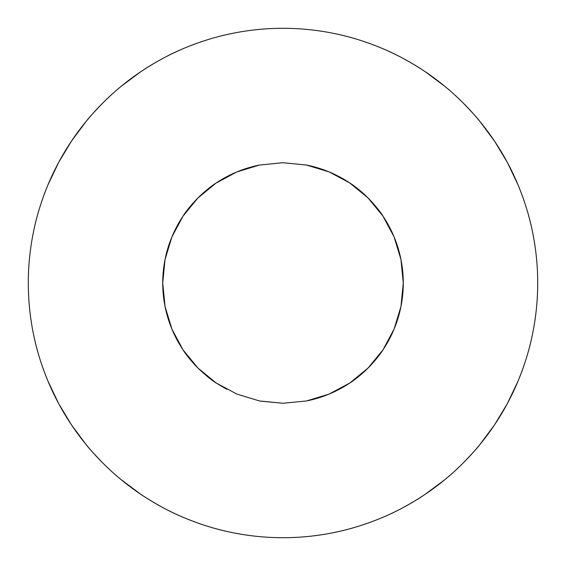 <?xml version="1.0" encoding="UTF-8"?>
<svg xmlns="http://www.w3.org/2000/svg" width="566" height="566" viewBox="0 0 566 566"><rect width="100%" height="100%" fill="white"/><g stroke="black" fill="none" stroke-linecap="round" stroke-linejoin="round"><path stroke-width="0.85" d="M260.119 401.082L283 403.275L259.525 400.961L236.942 394.106L216.134 382.977C211.493 380.133 205.451 375.173 198.001 368.098C190.678 360.365 185.683 354.288 183.03 349.873L171.944 329.171L165.06 306.581L162.725 283.057L165.024 259.589L171.887 236.949L182.96 216.233C185.627 211.79 190.608 205.713 197.895 198.008C205.38 190.884 211.429 185.91 216.056 183.08L236.786 171.958L259.412 165.06L283 162.725L259.412 165.06A120.275 120.275 0 0 0 236.843 171.937M236.73 171.979A120.275 120.275 0 0 0 171.915 236.892M171.866 237.005A120.275 120.275 0 0 0 197.98 368.07M33.26 232.973A254.7 254.7 0 0 1 121.181 86.308L140.976 71.571A254.7 254.7 0 0 1 232.683 33.316A254.7 254.7 0 0 0 140.976 71.571C154.808 62.281 169.404 54.428 184.764 48.011C200.244 41.537 216.191 36.648 232.598 33.337C249.238 29.977 266.041 28.3 283 28.3A254.7 254.7 0 0 1 283.092 28.3A254.7 254.7 0 0 0 283 28.3C299.704 28.286 316.436 29.948 333.19 33.295C349.088 36.429 365.12 41.339 381.286 48.032C395.372 53.777 409.947 61.623 425.009 71.564A254.7 254.7 0 0 0 381.201 47.99A254.7 254.7 0 0 1 425.009 71.564L444.975 86.442A254.7 254.7 0 0 1 518.039 184.87A254.7 254.7 0 0 0 444.975 86.442C449.991 90.468 456.076 95.994 463.229 103.033C472.667 112.91 478.185 118.994 479.77 121.28L494.585 141.217L507.377 162.47L518.024 184.834C524.753 201.171 529.649 217.174 532.712 232.838A254.7 254.7 0 0 0 532.691 232.725A254.7 254.7 0 0 1 532.712 232.838C536.044 249.592 537.707 266.261 537.7 282.83A254.7 254.7 0 0 1 444.805 479.699A254.7 254.7 0 0 0 537.7 282.83C537.735 299.527 536.066 316.316 532.705 333.197C529.642 348.847 524.746 364.837 518.024 381.159L507.285 403.7L494.507 424.903L479.706 444.805C478.242 446.949 472.688 453.069 463.045 463.158C455.913 470.155 449.836 475.666 444.805 479.699L424.974 494.465A254.7 254.7 0 0 1 424.882 494.521A254.7 254.7 0 0 0 424.974 494.465C409.855 504.433 395.231 512.294 381.095 518.053C364.999 524.696 349.031 529.578 333.204 532.705C316.444 536.052 299.704 537.714 283 537.7A254.7 254.7 0 0 0 381.151 518.032A254.7 254.7 0 0 1 283 537.7C266.253 537.714 249.486 536.044 232.683 532.684C216.863 529.55 200.902 524.661 184.813 518.01C170.67 512.251 156.039 504.377 140.92 494.387A254.7 254.7 0 0 0 283 537.7C266.07 537.7 249.302 536.03 232.683 532.684C216.262 529.373 200.307 524.484 184.813 518.01C169.411 511.579 154.78 503.705 140.92 494.387L121.11 479.628C116.065 475.589 109.938 470.021 102.736 462.938C93.312 453.069 87.787 446.97 86.159 444.635L71.479 424.882L58.68 403.629L47.933 381.052C41.261 364.829 36.394 348.946 33.337 333.402C29.963 316.528 28.286 299.761 28.3 283.078C28.272 266.459 29.927 249.733 33.274 232.923C36.33 217.28 41.212 201.298 47.919 184.976L58.645 162.435L71.493 141.104L86.209 121.308C87.787 119.023 93.319 112.924 102.793 103.005C110.002 95.923 116.129 90.362 121.181 86.308A254.7 254.7 0 0 0 121.11 479.628A254.7 254.7 0 0 1 71.479 424.882C62.147 410.958 54.301 396.349 47.933 381.052C41.481 365.565 36.613 349.682 33.337 333.402C29.984 316.762 28.3 299.987 28.3 283.078C28.293 266.232 29.948 249.514 33.274 232.923C36.549 216.545 41.431 200.562 47.919 184.976C54.294 169.666 62.147 155.042 71.493 141.104C80.648 127.442 91.084 114.742 102.793 103.005C114.481 91.303 127.209 80.825 140.976 71.571C156.06 61.616 170.656 53.763 184.764 48.011C200.845 41.36 216.792 36.465 232.598 33.337C249.429 29.963 266.225 28.286 283 28.3A254.7 254.7 0 0 0 282.908 28.3A254.7 254.7 0 0 1 283 28.3C299.888 28.3 316.62 29.963 333.19 33.295C349.689 36.613 365.728 41.523 381.286 48.032C396.625 54.442 411.199 62.288 425.009 71.564C438.792 80.825 451.534 91.317 463.229 103.033C474.966 114.792 485.416 127.52 494.585 141.217C503.867 155.077 511.678 169.616 518.024 184.834C524.526 200.435 529.422 216.431 532.712 232.838C536.03 249.373 537.693 266.034 537.7 282.83C537.714 299.754 536.052 316.543 532.705 333.197C529.415 349.59 524.526 365.572 518.024 381.159C511.664 396.419 503.825 411.001 494.507 424.903C485.31 438.622 474.824 451.378 463.045 463.158C451.385 474.81 438.7 485.246 424.974 494.465C411.114 503.768 396.49 511.629 381.095 518.053C365.594 524.519 349.632 529.401 333.204 532.705C316.627 536.037 299.895 537.7 283 537.7A254.7 254.7 0 0 1 282.908 537.7M236.97 394.12L259.525 400.961M226.711 389.288L216.177 383.005L197.951 368.049L185.556 353.502M259.412 165.06L236.786 171.958L216.056 183.08L197.895 198.008L182.96 216.233L171.887 236.949L165.024 259.589L162.725 283.057L165.06 306.581L171.944 329.171L183.03 349.873L176.054 338.036M171.908 329.101L166.843 314.208M165.046 306.517L164.225 301.933M162.725 283L162.76 280.05M165.039 259.532L171.88 236.97M173.861 232.456L179.061 222.473M182.995 216.177L194.499 201.553M197.944 197.959L207.842 189.094M216.099 183.044L225.792 177.2M236.892 171.915L243.465 169.404M306.468 165.039L283 162.725L306.503 165.046L329.129 171.923L306.503 165.046A120.275 120.275 0 0 1 383.005 349.823L392.747 332.221M323.299 169.673L329.101 171.908M339.324 176.726L349.753 182.952M349.823 182.995L368.063 197.966L349.838 183.009L329.129 171.923L349.838 183.009C354.493 185.846 360.57 190.834 368.07 197.973C375.343 205.656 380.31 211.705 382.97 216.12L391.7 231.515M371.133 201.156L379.284 210.92M394.106 236.935L399.9 254.7M380.451 353.495L368.049 368.049L382.977 349.866L394.106 329.058L400.947 306.531L403.24 285.922M401.513 303.51L400.969 306.432M398.641 316.061L394.12 329.03M403.275 282.95L400.954 259.497L403.275 282.95L400.947 306.531L394.106 329.058L382.977 349.866C380.317 354.281 375.343 360.344 368.042 368.056C360.577 375.152 354.528 380.119 349.894 382.956L329.072 394.099L306.574 400.94L283 403.275L306.574 400.94L329.072 394.099L349.894 382.956L368.042 368.056L358.83 376.362M349.887 382.956L339.423 389.224M140.991 494.436A254.7 254.7 0 0 1 140.92 494.387C127.152 485.133 114.417 474.648 102.736 462.938C91.041 451.208 80.62 438.523 71.479 424.882M382.97 216.12L394.085 236.899L400.954 259.497L394.085 236.899L382.97 216.12L368.07 197.973M183.03 349.873L198.001 368.098L216.134 382.977L236.942 394.106M306.638 400.926A120.275 120.275 0 0 0 382.949 349.908"/></g></svg>
